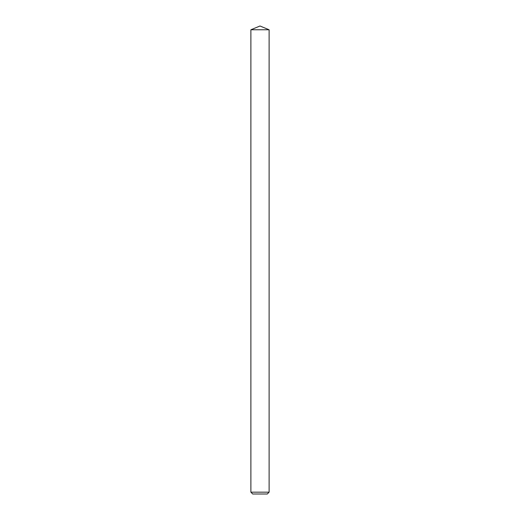 <?xml version="1.0" encoding="UTF-8"?>
<svg xmlns="http://www.w3.org/2000/svg" width="520" height="520" viewBox="0 0 520 520"><rect width="100%" height="100%" fill="white"/><g stroke="black" fill="none" stroke-linecap="round" stroke-linejoin="round"><path stroke-width="0.78" d="M267.286 494L252.714 494L250.887 492.18L269.113 492.18L267.286 494M250.887 29.777L260 26L269.113 29.777L250.887 29.777L250.887 492.18M269.113 29.777L269.113 492.18"/></g></svg>
